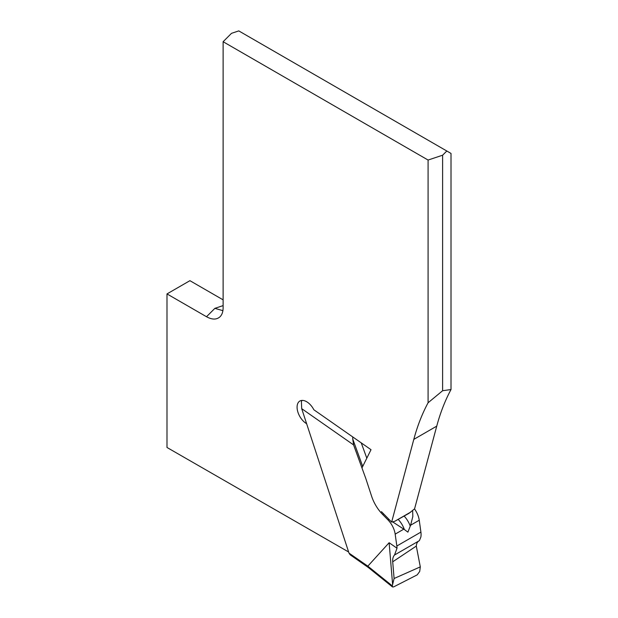 <?xml version="1.0" encoding="UTF-8"?>
<svg xmlns="http://www.w3.org/2000/svg" width="618" height="618" viewBox="0 0 618 618"><rect width="100%" height="100%" fill="white"/><g stroke="black" fill="none" stroke-linecap="round" stroke-linejoin="round"><path stroke-width="0.93" d="M348.637 551.998L166.991 447.478L166.991 293.921L206.505 316.733L214.894 308.343L223.121 305.601M451.009 389.541L442.612 390.731L428.081 402.774L428.081 160.047L442.612 155.203L446.814 151.008L451.009 153.426L451.009 389.541A324.257 187.208 -120 0 0 436.741 426.142L414.578 508.838L408.954 513.357L394.724 521.314L410.854 512.005M166.991 293.921L189.919 280.68L223.121 299.854M381.445 511.658L391.65 522.079L394.724 521.314M428.081 402.774A324.257 187.208 -120 0 0 413.805 439.383L391.65 522.079M446.814 151.008L238.78 30.9L231.511 33.326L223.121 41.715L428.081 160.047M223.121 41.715L223.121 307.795C223.09 311.696 222.078 314.67 220.07 316.733C216.679 319.823 212.159 319.823 206.505 316.733M362.225 467.417L371.016 449.703L313.851 409.765A13.457 7.771 -120 0 0 299.861 401.028A13.457 7.771 -120 0 0 297.621 411.171A13.457 7.771 -120 0 0 305.601 423.029L306.644 423.763M442.612 155.203L442.612 390.731M222.905 310.669L214.894 308.343M420.302 566.868L419.707 571.457L417.212 574.864L393.643 586.891L392.515 586.969L392.314 585.864L367.826 566.158L389.131 542.72L397.011 548.228A16.215 9.363 -120 0 0 396.841 546.011L420.912 532.106A16.215 9.363 -120 0 1 420.827 537.166L419.375 540.657C417.482 541.607 416.455 543.415 416.3 546.08L420.302 566.868L394.099 578.502L392.615 584.504L389.131 542.72M397.011 548.228L394.531 555.003L419.375 540.657M394.099 578.502L392.708 561.808L416.3 546.08M392.708 561.808C392.492 558.85 393.102 556.579 394.531 555.003M367.826 566.158L349 553.11L301.7 408.66L301.406 401.461L302.109 400.402M349 553.11L350.159 554.794L368.166 567.378M392.615 584.504L392.314 585.864M301.7 408.66L353.589 444.921L365.779 478.432L371.596 496.184A28.536 16.477 60 0 0 382.65 514.47L387.988 519.923A16.215 9.363 60 0 1 395.172 534.13L396.841 546.011M414.493 508.908A16.215 9.363 60 0 1 419.243 520.225L420.912 532.106M362.712 466.435L352.77 439.104L352.716 436.918M353.589 444.921L352.77 439.104M398.286 519.514A16.949 9.788 60 0 1 404.357 529.526L392.6 521.839M404.357 529.526L407.903 532.144L410.599 525.223L412.832 516.509L412.646 510.483M368.189 567.394L367.795 566.235M436.741 426.142L413.805 439.383M306.273 422.642L305.601 423.029M382.65 514.47L383.639 513.898M387.988 519.923L388.954 519.367M395.172 534.13L403.817 529.132M410.599 525.223L419.243 520.225M404.164 516.115A16.949 9.788 60 0 1 410.244 526.134M366.806 458.185L361.244 442.874M368.143 567.355L392.507 586.961"/></g></svg>
